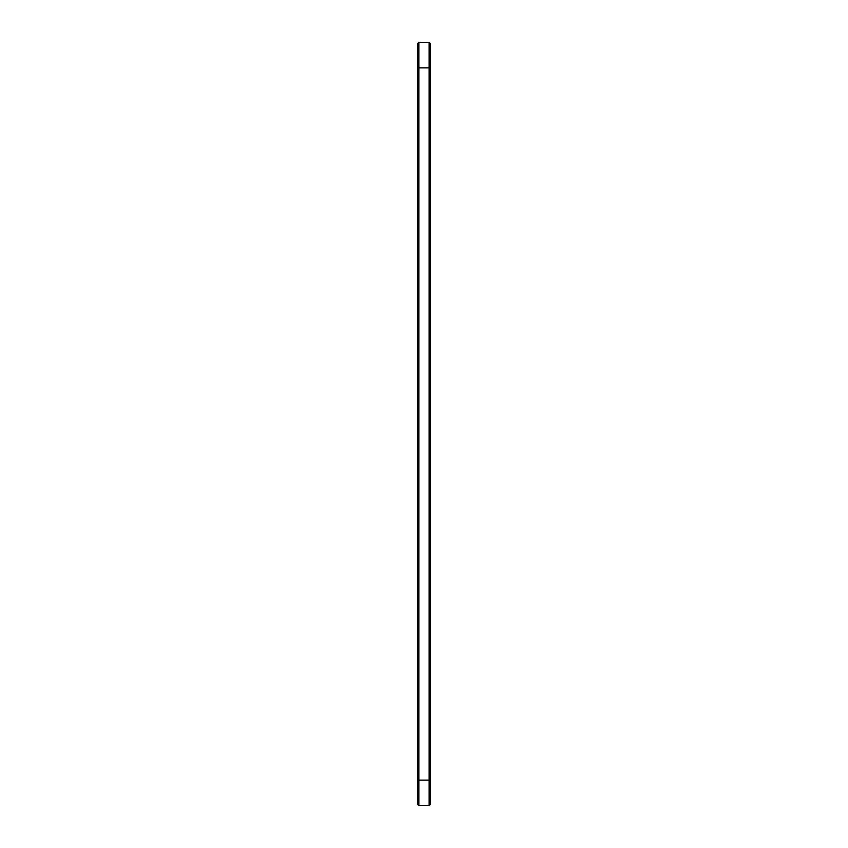 <?xml version="1.0" encoding="UTF-8"?>
<svg xmlns="http://www.w3.org/2000/svg" width="848" height="848" viewBox="0 0 848 848"><rect width="100%" height="100%" fill="white"/><g stroke="black" fill="none" stroke-linecap="round" stroke-linejoin="round"><path stroke-width="1.27" d="M418.859 42.4L418.859 67.84L417.64 67.84L417.64 43.619L418.859 42.4L429.141 42.4L430.36 43.619L430.36 804.381L429.141 805.6L429.141 780.16L430.36 780.16M429.141 42.4L429.141 780.16L418.859 780.16L418.859 805.6L417.64 804.381L417.64 67.84M430.36 67.84L418.859 67.84L418.859 780.16L417.64 780.16M418.859 805.6L429.141 805.6"/></g></svg>
